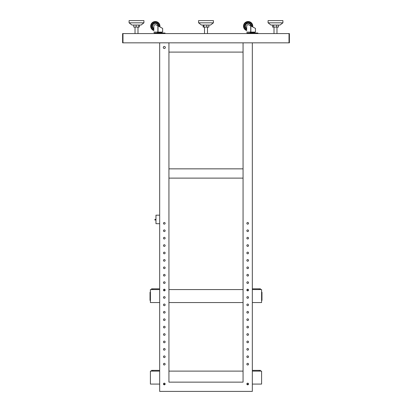 <?xml version="1.0" encoding="UTF-8"?>
<svg xmlns="http://www.w3.org/2000/svg" width="412" height="412" viewBox="0 0 412 412"><rect width="100%" height="100%" fill="white"/><g stroke="black" fill="none" stroke-linecap="round" stroke-linejoin="round"><path stroke-width="0.62" d="M150.406 300.415L150.035 300.415L150.406 300.415L150.035 300.415L150.035 293.19L150.406 293.19M261.594 293.19L261.965 293.19L261.965 300.415L261.594 300.415M261.965 293.19L261.965 292.262L261.594 292.262M150.406 292.262L150.035 292.262L150.035 293.19M157.914 33.017L157.914 32.46L157.451 32.46L161.71 32.46A0.278 0.278 0 0 0 161.988 32.182A0.278 0.278 0 0 1 161.71 32.46L161.247 32.46L161.247 33.017M157.884 31.719L157.884 25.853L156.019 24.854A1.483 1.483 0 0 0 153.836 26.157L153.836 30.55A4.635 4.635 0 0 1 150.684 26.157A4.635 4.635 0 0 0 153.836 30.55M162.359 28.253L159.887 26.929A4.635 4.635 0 0 0 155.319 21.527A4.635 4.635 0 0 0 150.684 26.157A4.635 4.635 0 0 1 155.319 21.527A4.635 4.635 0 0 1 159.949 26.157A4.635 4.635 0 0 0 155.319 21.527A4.635 4.635 0 0 0 150.684 26.157M161.988 32.09L157.173 32.182A0.278 0.278 0 0 0 157.451 32.46L157.914 32.46M155.968 219.993L154.855 219.993L154.855 219.436L155.968 219.328M159.671 215.172L155.968 215.172L155.968 223.695L159.671 223.695M250.754 33.017L250.754 32.46L250.29 32.46L254.549 32.46A0.278 0.278 0 0 0 254.827 32.182A0.278 0.278 0 0 1 254.549 32.46L254.086 32.46L254.086 33.017M250.723 31.719L250.723 25.853L248.858 24.854A1.483 1.483 0 0 0 246.675 26.157L246.675 30.55A4.635 4.635 0 0 1 243.523 26.157A4.635 4.635 0 0 0 246.675 30.55M255.198 28.253L252.726 26.929A4.635 4.635 0 0 0 248.158 21.527A4.635 4.635 0 0 0 243.523 26.157A4.635 4.635 0 0 1 248.158 21.527A4.635 4.635 0 0 1 252.788 26.157A4.635 4.635 0 0 0 248.158 21.527A4.635 4.635 0 0 0 243.523 26.157M151.518 371.109L151.518 370.367L151.518 371.109L151.518 370.367L159.671 370.367M151.518 289.574L151.518 288.833L151.518 289.574L151.518 288.833L159.671 288.833M243.059 52.103L168.941 52.103L168.941 42.838L168.941 382.135L243.059 382.135L243.059 42.838L159.671 42.838L159.671 391.4L252.329 391.4L252.329 42.838L243.059 42.838L243.059 52.103M289.018 42.838L289.018 33.573L289.389 33.573L289.389 42.838L289.018 42.838L289.018 33.573L122.982 33.573L122.982 42.838L289.018 42.838M133.766 25.05L133.766 27.084L139.251 27.084L139.251 25.05M136.115 25.05L136.115 27.084M138.859 25.05L138.859 27.084M143.922 22.825L141.048 25.05L131.969 25.05L129.095 22.825L129.095 20.6L143.922 20.6L143.922 22.825L129.095 22.825M272.553 25.05L272.553 27.084L278.43 27.084L278.43 25.05M273.676 25.05L273.676 27.084M276.617 25.05L276.617 27.084M282.905 20.6L282.905 22.825L280.031 25.05L270.952 25.05L268.078 22.825L268.078 20.6L282.895 20.6M282.895 22.825L268.078 22.825M243.059 178.113L168.941 178.113L168.941 168.848L243.059 168.848L243.059 178.113M155.041 33.573L155.041 33.017L154.114 33.017L154.114 33.573M165.047 33.573L165.047 33.017L164.12 33.017L164.12 33.573M155.041 33.017L164.12 33.017M161.71 32.46L161.247 32.46M153.836 32.09L162.637 32.09L162.637 28.402L157.884 25.853M157.811 32.09L157.811 31.719L158.084 32.09M152.538 26.157A2.781 2.781 0 0 1 155.221 23.381A2.781 2.781 0 0 1 158.09 25.966A2.781 2.781 0 0 0 155.221 23.381A2.781 2.781 0 0 0 153.836 28.51M247.88 33.573L247.88 33.017L246.953 33.017L246.953 33.573M257.886 33.573L257.886 33.017L256.959 33.017L256.959 33.573M247.88 33.017L256.959 33.017M254.827 32.09L250.012 32.182A0.278 0.278 0 0 0 250.29 32.46M246.675 32.09L255.476 32.09L255.476 28.402L250.723 25.853M250.65 32.09L250.65 31.719L250.923 32.09M245.377 26.157A2.781 2.781 0 0 1 248.06 23.381A2.781 2.781 0 0 1 250.929 25.966A2.781 2.781 0 0 0 248.06 23.381A2.781 2.781 0 0 0 246.675 28.51M203.131 25.05L203.131 27.084L208.869 27.084L208.869 25.05M203.914 25.05L203.914 27.084M206.783 25.05L206.783 27.084M210.542 25.05L213.411 22.825L210.542 25.05L201.458 25.05L198.589 22.825L198.589 20.6L213.411 20.6L213.411 22.825L198.589 22.825L201.458 25.05M122.982 42.838L122.982 33.573L122.611 33.573L122.611 42.838L122.982 42.838M260.482 289.574L260.482 288.833L259.184 288.833L259.184 289.574M252.329 288.833L259.184 288.833M163.61 290.501L165.001 290.501M246.999 290.501L248.39 290.501M168.941 302.547L243.059 302.547M163.61 289.574L165.001 289.574M168.941 289.574L243.059 289.574M246.999 289.574L248.39 289.574M252.329 371.109L261.594 371.109L261.594 384.082L252.329 384.082M243.059 371.109L168.941 371.109M159.671 384.082L150.406 384.082L150.406 371.109L159.671 371.109M248.524 384.082L246.865 384.082M165.135 384.082L163.476 384.082M165.325 47.468A1.02 1.02 0 0 1 164.306 48.487A1.02 1.02 0 0 1 163.286 47.468A1.02 1.02 0 0 1 164.306 46.448A1.02 1.02 0 0 1 165.325 47.468M163.471 364.162A0.834 0.834 0 0 0 164.306 364.996A0.834 0.834 0 0 0 165.14 364.162A0.834 0.834 0 0 0 164.306 363.327A0.834 0.834 0 0 0 163.471 364.162M163.471 356.746A0.834 0.834 0 0 0 164.306 357.58A0.834 0.834 0 0 0 165.14 356.746A0.834 0.834 0 0 0 164.306 355.911A0.834 0.834 0 0 0 163.471 356.746M163.471 349.335A0.834 0.834 0 0 0 164.306 350.169A0.834 0.834 0 0 0 165.14 349.335A0.834 0.834 0 0 0 164.306 348.501A0.834 0.834 0 0 0 163.471 349.335M163.471 341.924A0.834 0.834 0 0 0 164.306 342.758A0.834 0.834 0 0 0 165.14 341.924A0.834 0.834 0 0 0 164.306 341.09A0.834 0.834 0 0 0 163.471 341.924M163.471 334.513A0.834 0.834 0 0 0 164.306 335.342A0.834 0.834 0 0 0 165.14 334.513A0.834 0.834 0 0 0 164.306 333.679A0.834 0.834 0 0 0 163.471 334.513M163.471 327.097A0.834 0.834 0 0 0 164.306 327.931A0.834 0.834 0 0 0 165.14 327.097A0.834 0.834 0 0 0 164.306 326.263A0.834 0.834 0 0 0 163.471 327.097M163.471 319.686A0.834 0.834 0 0 0 164.306 320.521A0.834 0.834 0 0 0 165.14 319.686A0.834 0.834 0 0 0 164.306 318.852A0.834 0.834 0 0 0 163.471 319.686M163.471 312.275A0.834 0.834 0 0 0 164.306 313.11A0.834 0.834 0 0 0 165.14 312.275A0.834 0.834 0 0 0 164.306 311.441A0.834 0.834 0 0 0 163.471 312.275M163.471 304.859A0.834 0.834 0 0 0 164.306 305.694A0.834 0.834 0 0 0 165.14 304.859A0.834 0.834 0 0 0 164.306 304.025A0.834 0.834 0 0 0 163.471 304.859M163.471 297.449A0.834 0.834 0 0 0 164.306 298.283A0.834 0.834 0 0 0 165.14 297.449A0.834 0.834 0 0 0 164.306 296.614A0.834 0.834 0 0 0 163.471 297.449M163.471 290.038A0.834 0.834 0 0 0 164.306 290.872A0.834 0.834 0 0 0 165.14 290.038A0.834 0.834 0 0 0 164.306 289.203A0.834 0.834 0 0 0 163.471 290.038M163.471 282.627A0.834 0.834 0 0 0 164.306 283.456A0.834 0.834 0 0 0 165.14 282.627A0.834 0.834 0 0 0 164.306 281.793A0.834 0.834 0 0 0 163.471 282.627M163.471 275.211A0.834 0.834 0 0 0 164.306 276.045A0.834 0.834 0 0 0 165.14 275.211A0.834 0.834 0 0 0 164.306 274.377A0.834 0.834 0 0 0 163.471 275.211M163.471 267.8A0.834 0.834 0 0 0 164.306 268.634A0.834 0.834 0 0 0 165.14 267.8A0.834 0.834 0 0 0 164.306 266.966A0.834 0.834 0 0 0 163.471 267.8M163.471 260.389A0.834 0.834 0 0 0 164.306 261.223A0.834 0.834 0 0 0 165.14 260.389A0.834 0.834 0 0 0 164.306 259.555A0.834 0.834 0 0 0 163.471 260.389M163.471 252.973A0.834 0.834 0 0 0 164.306 253.807A0.834 0.834 0 0 0 165.14 252.973A0.834 0.834 0 0 0 164.306 252.144A0.834 0.834 0 0 0 163.471 252.973M163.471 245.562A0.834 0.834 0 0 0 164.306 246.397A0.834 0.834 0 0 0 165.14 245.562A0.834 0.834 0 0 0 164.306 244.728A0.834 0.834 0 0 0 163.471 245.562M163.471 238.151A0.834 0.834 0 0 0 164.306 238.986A0.834 0.834 0 0 0 165.14 238.151A0.834 0.834 0 0 0 164.306 237.317A0.834 0.834 0 0 0 163.471 238.151M163.471 230.741A0.834 0.834 0 0 0 164.306 231.575A0.834 0.834 0 0 0 165.14 230.741A0.834 0.834 0 0 0 164.306 229.906A0.834 0.834 0 0 0 163.471 230.741M163.471 223.325A0.834 0.834 0 0 0 164.306 224.159A0.834 0.834 0 0 0 165.14 223.325A0.834 0.834 0 0 0 164.306 222.49A0.834 0.834 0 0 0 163.471 223.325M247.694 383.155A0.834 0.834 0 0 1 248.529 383.989A0.834 0.834 0 0 1 247.694 384.823A0.834 0.834 0 0 1 246.86 383.989A0.834 0.834 0 0 1 247.694 383.155M164.306 383.155A0.834 0.834 0 0 1 165.14 383.989A0.834 0.834 0 0 1 164.306 384.823A0.834 0.834 0 0 1 163.471 383.989A0.834 0.834 0 0 1 164.306 383.155M247.694 364.996A0.834 0.834 0 0 0 248.529 364.162A0.834 0.834 0 0 0 247.694 363.327A0.834 0.834 0 0 0 246.86 364.162A0.834 0.834 0 0 0 247.694 364.996M247.694 224.159A0.834 0.834 0 0 0 248.529 223.325A0.834 0.834 0 0 0 247.694 222.49A0.834 0.834 0 0 0 246.86 223.325A0.834 0.834 0 0 0 247.694 224.159M247.694 231.575A0.834 0.834 0 0 0 248.529 230.741A0.834 0.834 0 0 0 247.694 229.906A0.834 0.834 0 0 0 246.86 230.741A0.834 0.834 0 0 0 247.694 231.575M247.694 238.986A0.834 0.834 0 0 0 248.529 238.151A0.834 0.834 0 0 0 247.694 237.317A0.834 0.834 0 0 0 246.86 238.151A0.834 0.834 0 0 0 247.694 238.986M247.694 246.397A0.834 0.834 0 0 0 248.529 245.562A0.834 0.834 0 0 0 247.694 244.728A0.834 0.834 0 0 0 246.86 245.562A0.834 0.834 0 0 0 247.694 246.397M247.694 253.807A0.834 0.834 0 0 0 248.529 252.973A0.834 0.834 0 0 0 247.694 252.144A0.834 0.834 0 0 0 246.86 252.973A0.834 0.834 0 0 0 247.694 253.807M247.694 261.223A0.834 0.834 0 0 0 248.529 260.389A0.834 0.834 0 0 0 247.694 259.555A0.834 0.834 0 0 0 246.86 260.389A0.834 0.834 0 0 0 247.694 261.223M247.694 268.634A0.834 0.834 0 0 0 248.529 267.8A0.834 0.834 0 0 0 247.694 266.966A0.834 0.834 0 0 0 246.86 267.8A0.834 0.834 0 0 0 247.694 268.634M247.694 276.045A0.834 0.834 0 0 0 248.529 275.211A0.834 0.834 0 0 0 247.694 274.377A0.834 0.834 0 0 0 246.86 275.211A0.834 0.834 0 0 0 247.694 276.045M247.694 283.456A0.834 0.834 0 0 0 248.529 282.627A0.834 0.834 0 0 0 247.694 281.793A0.834 0.834 0 0 0 246.86 282.627A0.834 0.834 0 0 0 247.694 283.456M247.694 290.872A0.834 0.834 0 0 0 248.529 290.038A0.834 0.834 0 0 0 247.694 289.203A0.834 0.834 0 0 0 246.86 290.038A0.834 0.834 0 0 0 247.694 290.872M247.694 298.283A0.834 0.834 0 0 0 248.529 297.449A0.834 0.834 0 0 0 247.694 296.614A0.834 0.834 0 0 0 246.86 297.449A0.834 0.834 0 0 0 247.694 298.283M247.694 305.694A0.834 0.834 0 0 0 248.529 304.859A0.834 0.834 0 0 0 247.694 304.025A0.834 0.834 0 0 0 246.86 304.859A0.834 0.834 0 0 0 247.694 305.694M247.694 313.11A0.834 0.834 0 0 0 248.529 312.275A0.834 0.834 0 0 0 247.694 311.441A0.834 0.834 0 0 0 246.86 312.275A0.834 0.834 0 0 0 247.694 313.11M247.694 320.521A0.834 0.834 0 0 0 248.529 319.686A0.834 0.834 0 0 0 247.694 318.852A0.834 0.834 0 0 0 246.86 319.686A0.834 0.834 0 0 0 247.694 320.521M247.694 327.931A0.834 0.834 0 0 0 248.529 327.097A0.834 0.834 0 0 0 247.694 326.263A0.834 0.834 0 0 0 246.86 327.097A0.834 0.834 0 0 0 247.694 327.931M247.694 335.342A0.834 0.834 0 0 0 248.529 334.513A0.834 0.834 0 0 0 247.694 333.679A0.834 0.834 0 0 0 246.86 334.513A0.834 0.834 0 0 0 247.694 335.342M247.694 342.758A0.834 0.834 0 0 0 248.529 341.924A0.834 0.834 0 0 0 247.694 341.09A0.834 0.834 0 0 0 246.86 341.924A0.834 0.834 0 0 0 247.694 342.758M247.694 350.169A0.834 0.834 0 0 0 248.529 349.335A0.834 0.834 0 0 0 247.694 348.501A0.834 0.834 0 0 0 246.86 349.335A0.834 0.834 0 0 0 247.694 350.169M247.694 357.58A0.834 0.834 0 0 0 248.529 356.746A0.834 0.834 0 0 0 247.694 355.911A0.834 0.834 0 0 0 246.86 356.746A0.834 0.834 0 0 0 247.694 357.58M260.482 371.109L260.482 370.367L259.184 370.367L259.184 371.109M252.329 370.367L259.184 370.367M252.329 289.574L261.594 289.574L261.594 302.547L252.329 302.547M159.671 302.547L150.406 302.547L150.406 289.574L159.671 289.574M261.965 299.488L261.594 299.488M150.406 299.488L150.035 299.488M158.028 31.719L158.028 25.93M159.887 26.929A4.635 4.635 0 0 0 159.949 26.157M159.367 26.646A4.079 4.079 0 0 0 155.319 22.083A4.079 4.079 0 0 0 153.836 29.958M158.651 26.265A3.337 3.337 0 0 0 155.319 22.825A3.337 3.337 0 0 0 153.836 29.149M250.867 31.719L250.867 25.93M252.726 26.929A4.635 4.635 0 0 0 252.788 26.157M252.206 26.646A4.079 4.079 0 0 0 248.158 22.083A4.079 4.079 0 0 0 246.675 29.958M251.49 26.265A3.337 3.337 0 0 0 248.158 22.825A3.337 3.337 0 0 0 246.675 29.149M152.816 289.574L152.816 288.833M152.816 371.109L152.816 370.367M207.483 33.573L207.483 27.084M204.517 33.573L204.517 27.084M135.028 33.573L135.028 27.084M137.994 33.573L137.994 27.084M274.006 33.573L274.006 27.084M276.972 33.573L276.972 27.084"/></g></svg>
